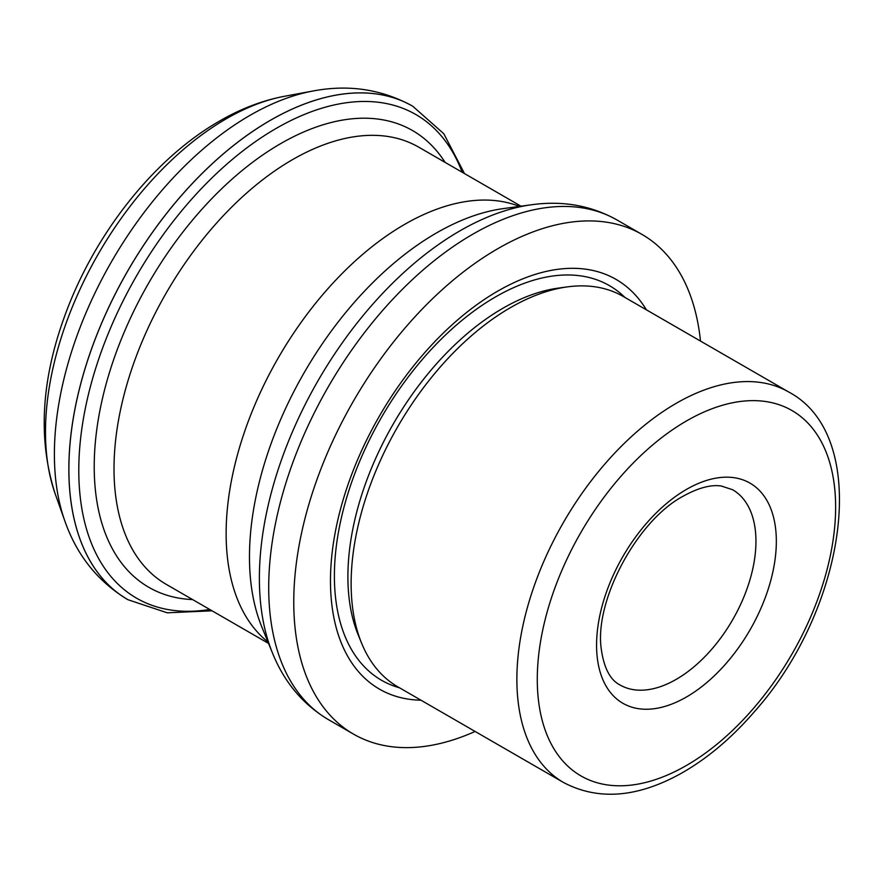 <?xml version="1.0" encoding="UTF-8"?>
<svg xmlns="http://www.w3.org/2000/svg" width="884" height="884" viewBox="0 0 884 884"><rect width="100%" height="100%" fill="white"/><g stroke="black" fill="none" stroke-linecap="round" stroke-linejoin="round"><path stroke-width="1.33" d="M700.493 341.058A288.493 166.568 120 0 0 642.005 234.426A288.493 166.568 120 0 0 497.758 248.713A288.493 166.568 120 0 0 309.289 502.941A288.493 166.568 120 0 0 353.512 734.118A288.493 166.568 120 0 0 475.106 731.444M646.381 309.82A236.569 136.589 120 0 0 497.758 291.112A236.569 136.589 120 0 0 335.202 532.511A236.569 136.589 120 0 0 420.994 700.205M788.948 392.131L623.198 296.438A225.387 130.125 120 0 0 567.373 286.88A225.387 130.125 120 0 0 510.51 307.599A225.387 130.125 120 0 0 361.622 643.254A225.387 130.125 120 0 0 397.811 686.824L563.561 782.517C597.96 800.628 636.867 797.744 680.304 773.865C706.515 759.19 731.123 738.571 754.129 712.018C846.982 608.457 872.143 436.464 788.948 392.131A225.387 130.125 120 0 0 676.26 403.292A225.387 130.125 120 0 0 529.008 601.905A225.387 130.125 120 0 0 563.561 782.517M686.459 420.961A210.967 121.804 120 0 0 557.263 753.93A210.967 121.804 120 0 0 815.645 604.755A210.967 121.804 120 0 0 686.459 420.961M686.459 489.416A127.119 73.394 120 0 0 608.612 690.05A127.119 73.394 120 0 0 764.295 600.17A127.119 73.394 120 0 0 686.459 489.416M619.905 684.923A112.699 65.062 120 0 0 732.604 619.861A112.699 65.062 120 0 0 732.604 489.725L721.234 486.001C710.924 484.487 698.338 487.824 683.465 496.023C636.834 520.554 594.004 601.319 601.308 649.265C603.96 667.995 610.159 679.873 619.905 684.923M226.315 118.765A255.708 147.639 120 0 0 55.117 493.603C37.868 439.79 41.106 380.485 64.83 315.698C94.069 234.846 153.341 158.932 219.541 121.075C240.691 108.765 262.349 100.5 284.515 96.268A255.708 147.639 120 0 0 226.315 118.765M284.515 96.268L313.002 91.008A276.67 159.739 120 0 0 250.028 115.34A276.67 159.739 120 0 0 64.808 520.908L55.117 493.603M464.465 173.562L443.823 133.76L412.773 106.246A284.891 164.479 120 0 0 412.751 106.224A284.891 164.479 120 0 0 270.305 120.335A284.891 164.479 120 0 0 84.19 371.379A284.891 164.479 120 0 0 127.86 599.672A284.891 164.479 120 0 0 127.871 599.684C97.837 581.539 76.831 555.285 64.808 520.908M313.002 91.008C348.793 84.223 382.043 89.295 412.751 106.224A284.891 164.479 120 0 0 270.327 120.357A284.891 164.479 120 0 0 84.223 371.402A284.891 164.479 120 0 0 127.893 599.695L167.242 612.811L212.038 610.8M462.166 172.236A279.256 161.231 120 0 0 276.239 128.368A279.256 161.231 120 0 0 81.693 429.734A279.256 161.231 120 0 0 209.729 609.463M445.05 162.347A263.708 152.258 120 0 0 280.681 143.617A263.708 152.258 120 0 0 99.826 410.938A263.708 152.258 120 0 0 192.613 599.584M520.996 206.193L418.718 147.153A252.437 145.75 120 0 0 292.505 159.65A252.437 145.75 120 0 0 127.594 382.098A252.437 145.75 120 0 0 166.291 584.379L268.559 643.43M519.461 206.403A252.437 145.75 120 0 0 404.629 224.392A252.437 145.75 120 0 0 242.835 436.873A252.437 145.75 120 0 0 267.974 642.005M436.508 232.934A264.515 152.722 120 0 0 261.786 626.855L272.581 653.276A283.665 163.772 120 0 1 459.967 230.834A283.665 163.772 120 0 1 531.538 204.757L503.25 208.613A264.515 152.722 120 0 0 436.508 232.934M531.538 204.757C562.622 200.436 591.098 205.508 616.966 219.961A288.493 166.568 120 0 0 472.719 234.249A288.493 166.568 120 0 0 284.239 488.476A288.493 166.568 120 0 0 328.461 719.653C303.013 704.493 284.383 682.36 272.581 653.276M624.922 297.433A227.851 131.55 120 0 0 495.515 296.925A227.851 131.55 120 0 0 342.528 512.941A227.851 131.55 120 0 0 399.535 687.818M567.373 286.88L558.147 288.14A219.144 126.522 120 0 0 502.852 308.284A219.144 126.522 120 0 0 358.097 634.635L361.622 643.254M328.461 719.653L353.512 734.118M616.966 219.961L642.005 234.426"/></g></svg>
